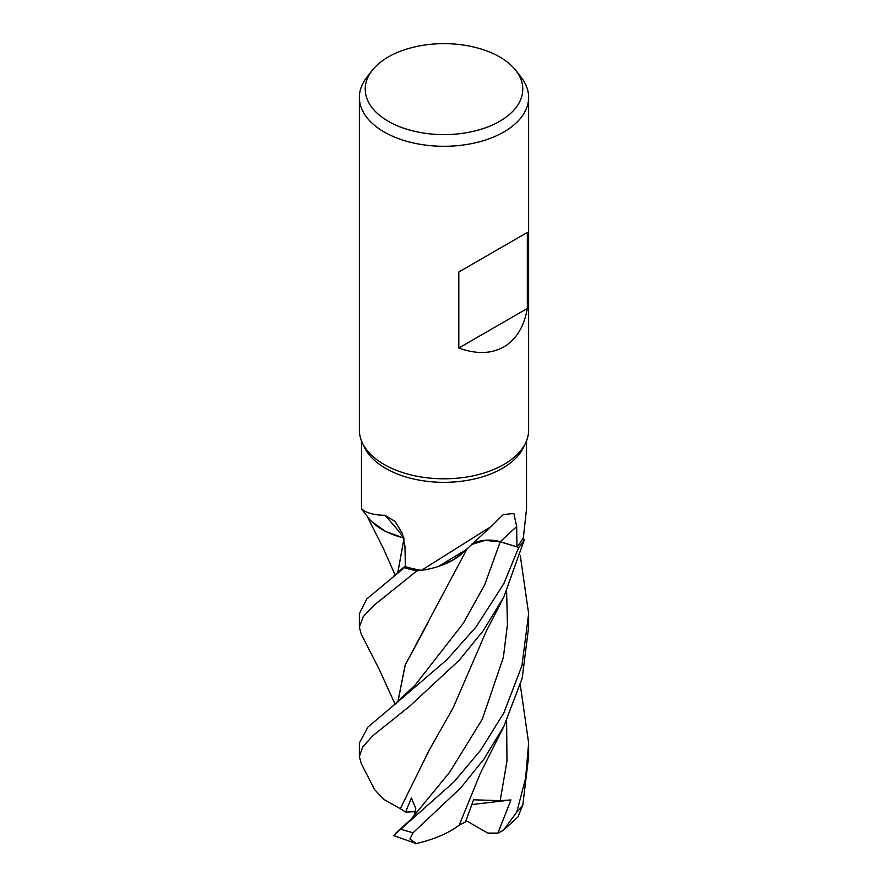 <?xml version="1.0" encoding="UTF-8"?>
<svg xmlns="http://www.w3.org/2000/svg" width="888" height="888" viewBox="0 0 888 888"><rect width="100%" height="100%" fill="white"/><g stroke="black" fill="none" stroke-linecap="round" stroke-linejoin="round"><path stroke-width="1.33" d="M475.346 542.657L471.35 544.588M465.845 549.85L453.724 559.695L436.929 566.921L453.713 559.695L465.845 549.85M421.411 570.351L491.297 526.406L463.181 552.436A67.344 38.883 180 0 1 438.439 566.433A67.344 38.883 180 0 1 421.411 570.351A82.528 47.641 180 0 1 421.223 570.318L417.027 570.817A84.604 48.84 180 0 1 404.34 567.665L366.733 599L359.363 613.686L359.363 627.117L363.281 616.55L374.78 604.673L416.938 570.829A84.638 48.862 180 0 1 404.318 567.687M403.862 538.139L384.992 531.179L371.117 521.012L384.992 531.168L403.862 538.139L385.214 531.279L371.406 521.312A67.344 38.883 180 0 1 368.154 517.538L361.471 508.913L361.471 440.792M515.917 70.563L521.267 77.467A84.638 48.862 180 0 1 528.638 97.425L528.638 429.936A84.638 48.862 180 0 1 525.796 442.513L523.742 446.942A82.528 47.641 180 0 1 502.353 468.365A82.528 47.641 180 0 1 422.577 480.697A82.528 47.641 180 0 1 364.258 446.942L362.204 442.513A84.638 48.862 180 0 1 359.363 429.936L359.363 97.425A84.638 48.862 180 0 1 366.733 77.467L372.083 70.563A78.777 45.477 180 0 1 388.3 56.965A78.777 45.477 180 0 1 515.917 70.563A78.777 45.477 180 0 1 499.7 121.29A78.777 45.477 180 0 1 399.323 126.584A78.777 45.477 180 0 1 372.083 70.563M364.624 511.488C357.087 503.851 362.593 515.329 384.781 515.251L394.949 521.289L402.375 533.411L404.939 545.998L405.394 566.633A82.528 47.641 180 0 0 421.223 570.318L421.234 570.318M491.297 526.406L503.252 514.596L513.852 513.453L516.694 526.573L516.938 546.808L500.299 541.724A1426.295 932.267 78.7 0 1 516.694 526.573M525.796 442.513A84.638 48.862 180 0 1 503.851 464.491A84.638 48.862 180 0 1 422.033 477.122A84.638 48.862 180 0 1 362.204 442.513M528.638 97.425A84.638 48.862 180 0 1 503.851 131.979A84.638 48.862 180 0 1 411.61 142.568A84.638 48.862 180 0 1 359.363 97.425M527.339 232.445L527.339 308.469C524.087 326.695 516.261 339.505 503.851 346.908C491.231 353.957 476.223 354.323 458.819 348.029L458.819 272.006L527.339 232.445L458.819 272.006M403.707 537.551A1432.943 656.154 135.9 0 0 384.781 515.251M403.818 537.973A67.344 38.883 180 0 1 371.406 521.312M416.938 570.829L417.027 570.817A84.604 48.84 180 0 1 404.34 567.665L405.394 566.511M361.238 763.558L359.363 756.476L362.737 746.808L372.916 735.664L410.001 705.916L459.285 660.173L483.283 630.658L503.862 596.903L524.197 540.148L523.321 537.673A82.528 47.641 180 0 0 523.376 537.562L526.529 508.913L526.529 440.792M471.828 544.133A24.331 14.053 180 0 1 500.299 541.724M524.186 540.093A84.604 48.84 180 0 1 518.725 547.419L503.851 583.594L476.146 626.828L446.653 659.928L392.707 706.171L415.34 684.848L463.281 623.321L484.759 584.67L500.221 541.824L518.725 547.419A84.604 48.84 180 0 0 524.186 540.093L523.321 537.673A82.528 47.641 180 0 1 516.938 546.808M465.767 549.927L438.439 566.433M500.221 541.824L485.059 540.404L471.439 544.511M527.339 308.469L458.819 348.029M395.116 704.284L378.765 668.42L361.238 634.199L359.363 627.117M503.851 712.898L480.708 750.105L454.201 781.673L393.551 835.564L416.261 843.6L409.89 838.982L413.175 832.655L460.683 787.978L483.916 759.085L503.851 726.373L522.2 678.177L528.638 627.117L528.638 613.686L521.955 665.656L503.851 712.898M392.707 706.171L367.876 727.117L359.363 743.012L359.363 756.476M503.385 830.324L517.993 816.871L522.832 804.939L528.638 756.476L528.638 743.012L525.618 778.154L516.805 812.065L503.385 830.324L497.891 833.111L487.912 833.088L466.045 820.645M397.769 572.66L403.973 538.594M397.846 572.605L403.996 538.694M414.407 815.217L415.795 808.346L411.355 798.023L405.605 812.143L400.299 808.657L429.392 749.838M395.571 833.344L410.855 819.469L449.639 772.271L482.317 719.213L503.385 657.331L507.448 624.464L506.615 591.408M520.301 555.655L528.638 613.686M400.355 808.657L428.76 750.926L453.246 707.658L486.058 631.69L503.862 596.903M400.211 808.657L383.749 799.389L374.581 789.565L361.15 763.403M428.615 621.722L405.272 664.923L397.857 702.064M397.78 702.13L405.161 665.057L467.266 548.484M497.891 833.111L510.944 799.955L500.177 800.654L473.559 799.799L465.567 821.844L459.274 825.063M520.324 685.059L528.638 743.012M504.173 725.751L480.308 773.381L459.229 825.141C448.629 833.221 434.077 839.426 415.584 843.755M510.944 799.955L471.95 804.561M524.197 540.148A84.638 48.862 180 0 1 518.77 547.43M405.605 812.143L415.828 811.621M413.175 832.655A84.638 48.862 180 0 1 400.832 829.181M522.832 804.939A84.638 48.862 180 0 1 516.805 812.065M500.188 800.654L506.97 761.038L506.604 720.801M395.071 574.88L383.327 548.384L366.955 515.95M394.05 575.702L405.383 565.867"/></g></svg>
